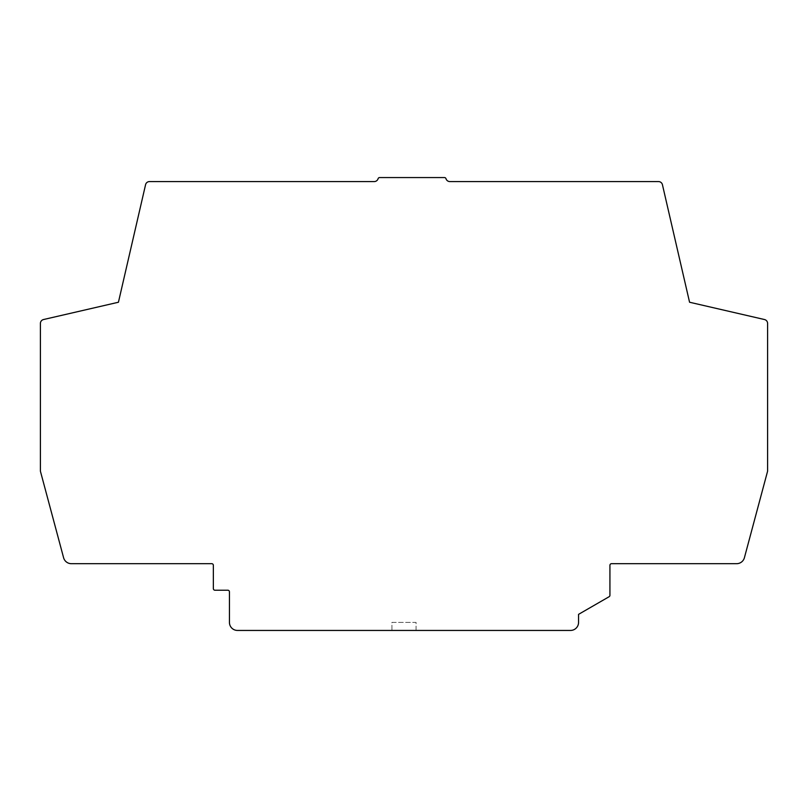 <?xml version="1.0" encoding="UTF-8"?>
<svg xmlns="http://www.w3.org/2000/svg" width="808" height="808" viewBox="0 0 808 808"><rect width="100%" height="100%" fill="white"/><g stroke="black" fill="none" stroke-linecap="round" stroke-linejoin="round"><path stroke-width="0.61" stroke-dasharray="4.04 3.03" d="M43.521 319.534A4.02 4.02 0 0 0 40.4 323.452L40.4 471.165L63.59 557.712A8.04 8.04 0 0 0 71.357 563.681L211.746 563.681A1.606 1.606 0 0 1 213.352 565.287L213.352 588.618A1.606 1.606 0 0 0 214.958 590.224L227.836 590.224A1.606 1.606 0 0 1 229.442 591.83L229.442 622.402A8.04 8.04 0 0 0 237.481 630.442L391.93 630.442L391.93 622.402L416.07 622.402L416.07 630.442L391.93 630.442L391.93 622.402L416.07 622.402L416.07 630.442L570.519 630.442A8.04 8.04 0 0 0 578.558 622.402L578.558 614.353L609.131 596.708A1.606 1.606 0 0 0 609.929 595.314L609.929 565.287A1.606 1.606 0 0 1 611.545 563.681L736.644 563.681A8.04 8.04 0 0 0 744.41 557.712L767.6 471.165L767.6 323.452A4.02 4.02 0 0 0 764.479 319.534L689.567 302.243L662.429 184.699A4.02 4.02 0 0 0 658.51 181.578L449.854 181.578A4.02 4.02 0 0 1 445.996 178.699A1.606 1.606 0 0 0 444.461 177.558L379.629 177.558A1.606 1.606 0 0 0 378.094 178.699A4.02 4.02 0 0 1 374.235 181.578L149.49 181.578A4.02 4.02 0 0 0 145.571 184.699L118.433 302.243L43.521 319.534"/><path stroke-width="1.21" d="M118.433 302.243L43.521 319.534A4.02 4.02 0 0 0 40.4 323.452L40.4 471.165L63.59 557.712A8.04 8.04 0 0 0 71.357 563.681L211.746 563.681A1.606 1.606 0 0 1 213.352 565.287L213.352 588.618A1.606 1.606 0 0 0 214.958 590.224L227.836 590.224A1.606 1.606 0 0 1 229.442 591.83L229.442 622.402A8.04 8.04 0 0 0 237.481 630.442L570.519 630.442A8.04 8.04 0 0 0 578.558 622.402L578.558 614.353L609.131 596.708A1.606 1.606 0 0 0 609.929 595.314L609.929 565.287A1.606 1.606 0 0 1 611.545 563.681L736.644 563.681A8.04 8.04 0 0 0 744.41 557.712L767.6 471.165L767.6 323.452A4.02 4.02 0 0 0 764.479 319.534L689.567 302.243L662.429 184.699A4.02 4.02 0 0 0 658.51 181.578L449.854 181.578A4.02 4.02 0 0 1 445.996 178.699A1.606 1.606 0 0 0 444.461 177.558L379.629 177.558A1.606 1.606 0 0 0 378.094 178.699A4.02 4.02 0 0 1 374.235 181.578L149.49 181.578A4.02 4.02 0 0 0 145.571 184.699L118.433 302.243"/></g></svg>
